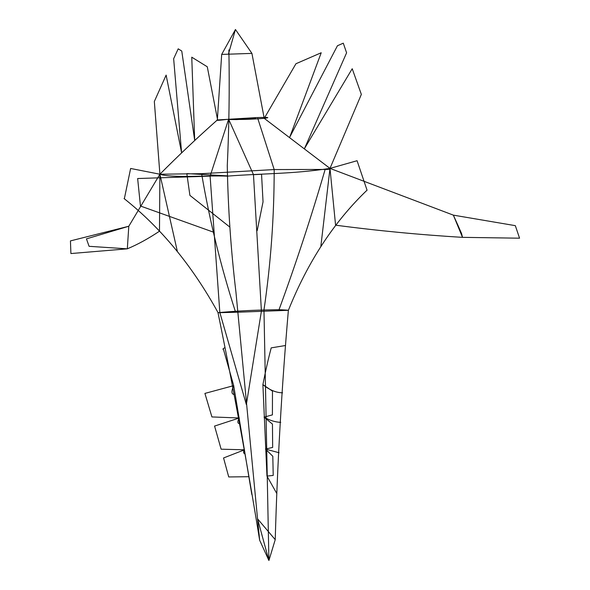 <?xml version="1.0" encoding="UTF-8"?>
<svg xmlns="http://www.w3.org/2000/svg" width="590" height="590" viewBox="0 0 590 590"><rect width="100%" height="100%" fill="white"/><g stroke="black" fill="none" stroke-linecap="round" stroke-linejoin="round"><path stroke-width="0.89" d="M218.027 312.663C234.149 311.225 249.467 310.333 263.966 310.001L268.907 560.5L257.542 518.817L259.644 540.197L268.907 560.5L275.228 539.666C277.389 462.995 281.769 386.538 288.377 310.296L237.895 312.221M288.407 310.274C307.781 261.901 333.969 221.884 366.98 190.231M320.798 246.804L329.987 168.401L357.075 160.716L367.076 190.245M251.923 53.388L221.685 54.42L235.454 29.5L251.923 53.388L264.224 118.347L329.987 168.401C291.172 174.19 263.428 173.349 227.209 176.13M221.685 54.42L217.349 119.954C215.313 120.655 219.074 120.404 228.618 119.209L210.106 176.137L219.834 312.523L246.355 404.563L261.414 311.1L253.471 174.655L228.618 119.209C239.193 119.718 251.06 119.431 264.224 118.347L295.951 63.735L321.218 52.753L289.749 137.146L337.458 45.725L343.299 43.173M330.068 167.914L329.987 168.401L453.356 215.136L462.523 237.35C419.984 234.791 377.674 230.734 335.577 225.174L329.987 168.401C330.621 169.101 329.006 169.448 325.142 169.441C311.195 217.186 295.819 263.937 279.026 309.691M288.436 310.252C277.58 309.344 275.766 309.824 263.966 310.001C270.758 263.937 274.166 217.12 274.188 169.566L325.142 169.441M237.932 312.213L218.005 312.707C233.411 388.191 247.291 464.02 259.644 540.197M228.883 49.921C229.621 88.677 229.082 127.27 227.275 165.709C228.028 208.005 230.919 250.19 235.956 292.271L257.542 518.817L275.228 539.666M257.174 230.697L263.044 201.817L261.547 174.279L253.501 174.684M329.987 168.401L361.346 94.407L352.215 68.735L304.529 148.474L346.596 52.812L343.284 43.173M177.428 251.709L159.897 174.227L201.61 173.674C209.612 220.667 220.837 266.503 235.277 311.188M124.387 198.557L130.633 168.467L159.897 174.227L128.797 226.25L127.315 248.825C137.728 244.459 148.451 238.589 159.477 231.199L159.897 174.227C178.446 155.539 197.598 137.448 217.349 119.954L256.51 117.587C268.258 117.211 270.832 117.462 264.224 118.347L264.512 118.317M236.45 119.586L252.926 118.723C257.181 118.192 256.539 117.993 251.016 118.133L229.156 119.534L236.45 119.586M276.835 493.601L266.968 476.093L262.897 384.636C265.603 370.786 268.376 358.536 271.208 347.871L285.125 345.57M272.447 424.04L272.669 447.419L265.485 449.086L279.063 452.744M282.558 392.8C276.098 392.733 269.549 390.012 262.897 384.636L272.469 391.104L272.418 414.866L264.04 417.137C269.659 420.404 275.235 422.138 280.759 422.337M264.04 417.137L272.455 424.099M266.968 476.093L273.214 475.422L272.809 456.276L265.485 449.086M458.305 226.118L453.356 215.136L515.328 225.66L519.561 238.19L462.523 237.35L461.564 233.559L458.275 226.081M218.071 312.685C192.355 265.854 161.011 227.814 124.047 198.55M159.912 173.74L159.897 174.227C171.712 178.283 208.027 175.245 227.165 176.137M257.764 118.42L274.188 169.566L201.61 173.674M213.565 232.187L140.457 206.021L137.64 178.527L210.099 176.167M159.897 174.227L154.337 101.502L166.129 75.107L181.587 152.685L173.652 58.735L178.202 48.83M217.607 119.925L207.274 66.773L191.757 57.186L194.693 140.398L181.764 51.057M178.195 48.823L181.786 51.072M251.812 494.457L233.699 385.631L223.514 349.509C222.43 349.28 222.931 348.653 225.011 347.628M214.561 426.017L221.125 449.189L244.511 449.801C243.154 451.667 243.25 453.039 244.813 453.917M234.23 394.459C231.369 394.268 231.199 391.325 233.699 385.631L204.914 393.412L211.921 416.938L239.282 417.986C237.269 421.511 237.401 423.436 239.688 423.745M239.282 417.986L214.554 426.083M248.884 476.713L228.721 476.949L223.558 457.965L244.511 449.801M86.509 238.847L128.797 226.25L70.439 240.897L70.911 253.553L127.315 248.825L89.083 246.318L86.435 238.817M235.454 29.5L228.618 53.402M229.879 227.12L189.936 195.408M189.906 195.393L186.823 173.615L227.386 175.857"/></g></svg>
